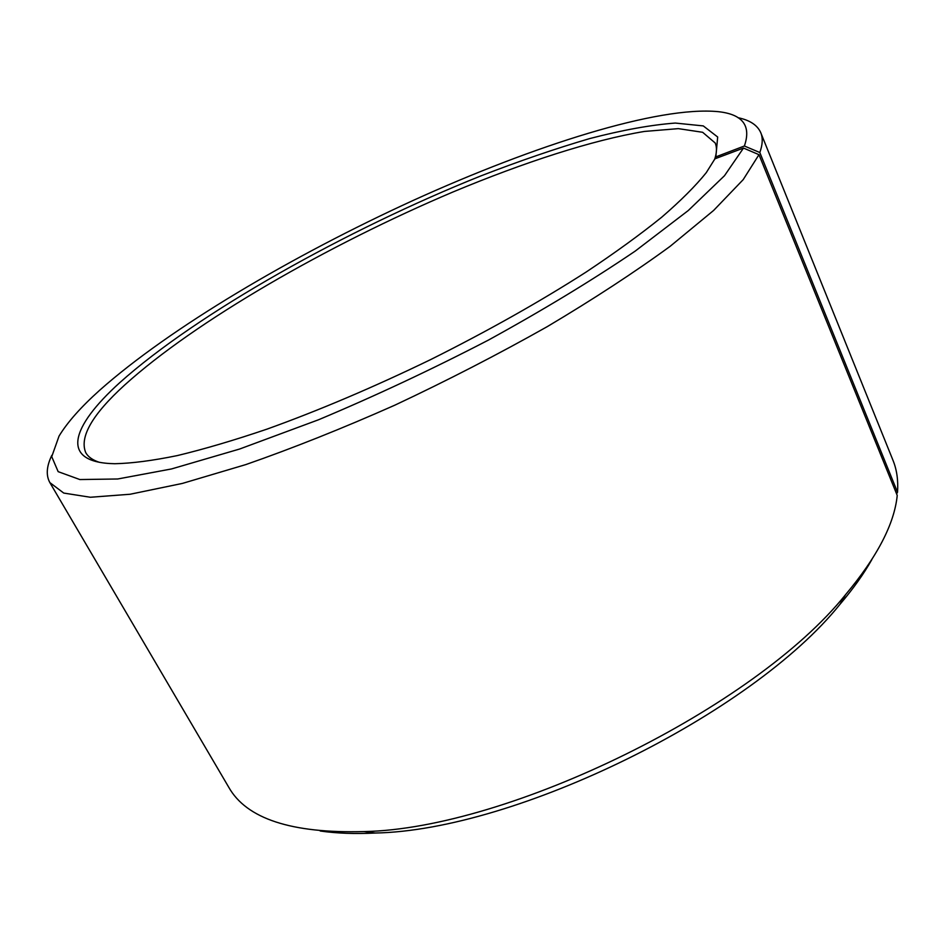 <?xml version="1.0" encoding="UTF-8"?>
<svg xmlns="http://www.w3.org/2000/svg" width="945" height="945" viewBox="0 0 945 945"><rect width="100%" height="100%" fill="white"/><g stroke="black" fill="none" stroke-linecap="round" stroke-linejoin="round"><path stroke-width="1.42" d="M99.449 462.341C92.74 460.156 88.18 456.955 85.782 452.726C79.226 437.157 92.197 414.583 124.693 385.005C195.166 321.194 328.057 244.897 452.986 191.977C524.369 162.186 592.539 140.061 644.455 131.438L678.321 128.638L702.643 132.288L715.211 143.014C717.101 147.491 716.853 153.055 714.491 159.705M871.869 559.546C863.801 573.91 853.134 588.865 839.881 604.434C751.866 714.243 516.005 830.312 375.295 833.029C354.871 834.045 336.514 833.36 320.213 830.998M714.999 158.784L715.837 156.882L717.68 137.013L703.269 125.909L675.297 123.063C650.999 124.894 622.495 130.056 589.763 138.561C555.412 148.648 519.124 161.099 480.899 175.9C346.543 229.682 197.186 313.267 119.672 382.737C71.029 426.75 58.921 462.731 114.77 463.723C131.709 463.369 152.523 460.664 177.223 455.608C204.025 449.17 233.899 440.358 266.868 429.172C318.855 410.484 373.511 387.261 430.825 359.502C487.785 331.022 539.536 301.892 586.054 272.101C615.03 252.811 640.249 234.514 661.701 217.22C680.778 200.73 695.626 185.881 706.246 172.687L714.94 158.807L743.502 148.07L758.977 154.673L897.23 495.44C894.383 523.896 877.161 556.971 845.551 594.688C754.842 707.852 509.119 828.753 364.108 831.576C291.544 833.561 246.409 818.76 228.702 787.173L49.861 482.6C45.856 475.37 46.518 466.263 51.833 455.301M758.977 154.673L743.195 179.633L713.629 210.44L670.253 246.232C634.78 272.16 593.743 298.986 547.131 326.71C498.18 354.304 447.41 380.469 394.821 405.181C342.515 428.392 292.844 448.19 245.794 464.597L182.373 483.427L130.067 494.259L90.377 497.259L63.74 493.066L49.861 482.6M743.502 148.07L724.472 175.735L688.267 210.534L635.205 251.098C592.007 280.393 543.021 310.09 488.258 340.176C431.617 369.53 375.011 396.073 318.465 419.793L239.569 449.04L171.529 468.944L117.723 478.985L79.864 479.552L58.165 471.661L51.739 456.683L59.039 436.094C67.343 422.391 80.88 407.106 99.674 390.25C169.828 327.986 292.194 255.764 413.355 200.352C534.09 145.447 658.346 105.757 718.354 111.675C742.723 114.321 751.393 125.768 744.376 146.002L759.815 152.523L897.526 492.239L896.604 493.881M715.837 156.882L744.376 146.002M737.962 117.688C749.893 120.157 757.512 125.189 760.796 132.773C762.981 138.064 762.65 144.656 759.815 152.523M760.796 132.773L892.99 460.309C896.829 469.736 898.341 480.379 897.526 492.239M839.881 604.434L845.551 594.688M375.295 833.029L364.108 831.576"/></g></svg>
